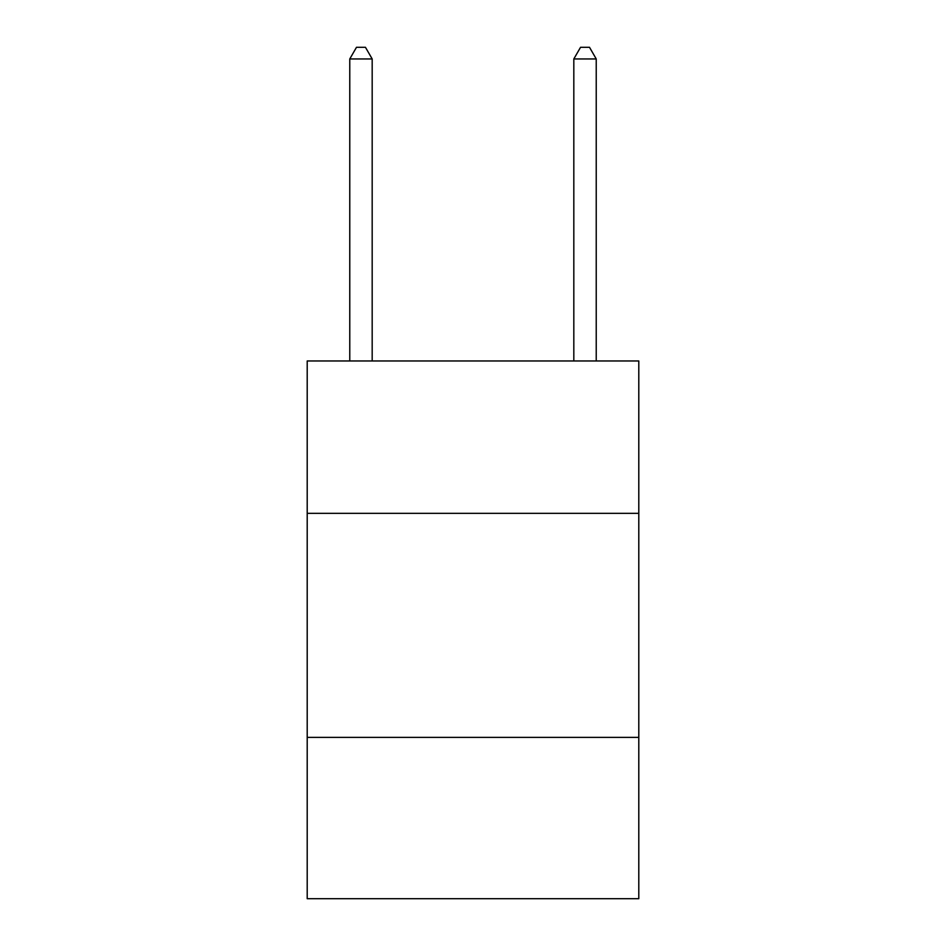 <?xml version="1.0" encoding="UTF-8"?>
<svg xmlns="http://www.w3.org/2000/svg" width="946" height="946" viewBox="0 0 946 946"><rect width="100%" height="100%" fill="white"/><g stroke="black" fill="none" stroke-linecap="round" stroke-linejoin="round"><path stroke-width="1.42" d="M638.798 513.335L638.798 360.97L307.202 360.97L307.202 513.335L638.798 513.335L638.798 898.7L307.202 898.7L307.202 513.335M638.798 737.383L307.202 737.383M372.18 360.97L372.18 58.948L349.772 58.948L349.772 360.97M349.772 58.948L356.488 47.3L365.452 47.3L372.18 58.948M596.228 360.97L596.228 58.948L573.82 58.948L573.82 360.97M573.82 58.948L580.548 47.3L589.512 47.3L596.228 58.948"/></g></svg>

